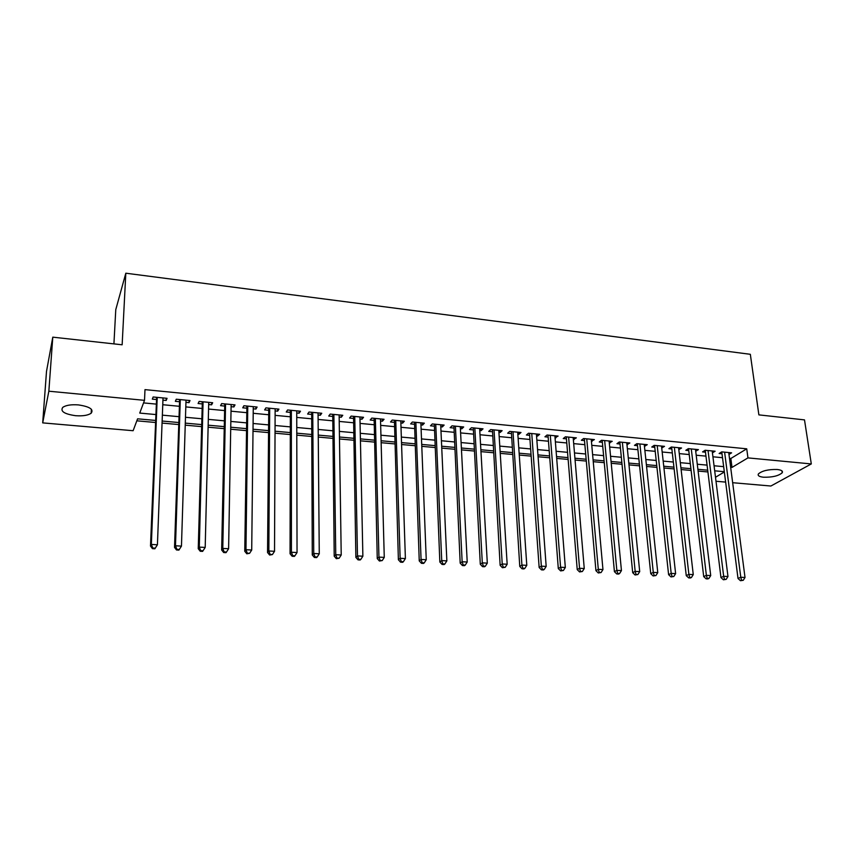<?xml version="1.0" encoding="UTF-8"?>
<svg xmlns="http://www.w3.org/2000/svg" width="854" height="854" viewBox="0 0 854 854"><rect width="100%" height="100%" fill="white"/><g stroke="black" fill="none" stroke-linecap="round" stroke-linejoin="round"><path stroke-width="1.28" d="M78.387 404.903C89.638 406.589 93.897 409.354 91.175 413.197C88.069 415.364 82.881 416.208 75.643 415.706C64.349 414.073 60.058 411.297 62.769 407.369C65.918 405.212 71.128 404.39 78.387 404.903M777.204 469.497C781.453 469.988 783.118 471.088 782.211 472.774C778.528 475.945 772.283 477.418 763.476 477.215C759.174 476.745 757.498 475.635 758.416 473.917C762.11 470.757 768.365 469.294 777.204 469.497M113.924 343.895L115.77 309.66L125.816 273.205L750.335 354.303L758.875 414.873L804.5 419.89L811.3 463.935L770.884 486.022L732.657 482.702M725.644 482.094L716.004 481.261M136.832 420.819L155.449 422.484M162.057 423.072L178.603 424.555M185.233 425.153L201.459 426.605M208.12 427.203L224.026 428.623M230.708 429.22L246.304 430.619M253.008 431.217L268.305 432.594M275.031 433.191L290.04 434.537M296.786 435.134L311.496 436.458M318.264 437.067L332.686 438.358M339.476 438.967L353.631 440.226M360.431 440.835L374.308 442.084M381.13 442.692L394.751 443.909M401.583 444.518L414.937 445.713M421.791 446.332L434.878 447.507M441.753 448.115L454.595 449.268M461.48 449.887L474.077 451.008M480.973 451.627L493.324 452.737M500.23 453.357L512.357 454.435M519.275 455.054L531.156 456.121M538.084 456.741L549.752 457.787M556.691 458.406L568.134 459.431M575.073 460.05L586.303 461.064M593.252 461.683L604.258 462.665M611.229 463.295L622.022 464.256M628.992 464.886L639.582 465.836M646.563 466.455L656.95 467.384M663.932 468.013L674.126 468.921M681.118 469.551L691.11 470.447M698.102 471.066L707.913 471.952M155.535 420.435L137.579 418.823L133.117 430.715L42.7 422.879L48.849 391.207L144.518 400.334L139.736 413.08L155.77 414.553M48.849 391.207L52.788 337.159L46.5 371.426L42.7 422.879M162.933 400.142L166.178 400.462L167.064 398.327L153.154 396.982L152.322 399.128L156.378 399.512M185.948 402.351L189.044 402.65L190.004 400.547L176.276 399.213L175.358 401.337L179.361 401.722M208.664 404.529L211.611 404.817L212.667 402.736L199.11 401.423L198.107 403.515L202.056 403.899M231.103 406.685L233.9 406.952L235.031 404.892L221.645 403.6L220.567 405.671L224.463 406.045M253.254 408.81L255.912 409.066L257.118 407.027L243.902 405.746L242.739 407.806L246.592 408.169M275.127 410.913L277.657 411.148L278.938 409.13L265.882 407.87L264.644 409.899L268.444 410.272M296.733 412.984L299.124 413.208L300.48 411.212L287.584 409.963L286.271 411.98L290.029 412.333M318.072 415.023L320.335 415.247L321.755 413.261L309.02 412.034L307.632 414.03L311.347 414.382M339.155 417.051L341.28 417.254L342.774 415.29L330.199 414.073L328.737 416.047L332.409 416.4M359.972 419.047L361.979 419.239L363.548 417.296L351.111 416.101L349.585 418.054L353.214 418.396M380.542 421.022L382.421 421.203L384.054 419.282L371.778 418.086L370.188 420.029L373.764 420.371M400.868 422.965L402.629 423.136L404.326 421.236L392.189 420.061L390.534 421.983L394.068 422.314M420.947 424.897L422.591 425.057L424.353 423.168L412.365 422.015L410.635 423.904L414.137 424.246M440.781 426.797L442.319 426.947L444.133 425.078L432.295 423.936L430.501 425.815L433.96 426.146M460.391 428.676L461.811 428.815L463.69 426.968L451.99 425.836L450.143 427.694L453.549 428.025M479.767 430.533L481.08 430.662L483.022 428.825L471.451 427.715L469.54 429.562L472.913 429.882M498.917 432.38L500.124 432.487L502.12 430.672L490.687 429.573L488.723 431.398L492.053 431.718M517.844 434.195L518.944 434.291L520.993 432.498L509.699 431.409L507.671 433.213L510.97 433.533M536.558 435.988L537.55 436.084L539.664 434.302L528.487 433.224L526.416 435.017L529.672 435.326M555.057 437.76L558.11 436.084L547.062 435.017L544.937 436.789L548.151 437.099M573.333 439.511L576.343 437.846L565.433 436.789L563.245 438.55L566.426 438.849M591.416 441.251L594.384 439.586L583.581 438.54L581.35 440.28L584.499 440.589M609.286 442.959L612.211 441.304L601.536 440.269L599.252 441.998L602.358 442.297M626.964 444.656L629.836 443.002L619.278 441.988L616.951 443.696L620.025 443.995M644.439 446.332L647.268 444.688L636.838 443.685L634.458 445.372L637.5 445.671M661.722 447.987L664.508 446.354L654.185 445.35L651.762 447.037L654.772 447.325M678.813 449.631L681.556 447.998L671.351 447.016L668.885 448.681L671.863 448.969M695.711 451.254L698.423 449.631L688.324 448.649L685.815 450.304L688.762 450.581M712.439 452.855L715.108 451.232L705.116 450.271L702.564 451.905L705.468 452.193M729.487 458.363L730.843 458.491L746.727 448.82L144.988 389.627L144.518 400.334M143.557 402.907L156.186 404.102M162.762 404.721L179.212 406.28M185.809 406.91L201.939 408.436M208.557 409.055L224.378 410.56M231.018 411.19L246.539 412.653M253.2 413.283L268.423 414.724M275.105 415.354L290.029 416.773M296.744 417.403L311.379 418.791M318.115 419.431L332.462 420.787M339.219 421.428L353.289 422.762M360.068 423.403L373.871 424.705M380.66 425.345L394.206 426.626M401.006 427.278L414.297 428.527M421.107 429.178L434.142 430.405M440.974 431.056L453.762 432.263M460.605 432.914L473.148 434.099M480.012 434.75L492.31 435.914M499.184 436.565L511.247 437.707M518.132 438.358L529.971 439.479M536.867 440.13L548.471 441.23M555.378 441.881L566.768 442.959M573.685 443.621L584.862 444.678M591.779 445.329L602.743 446.364M609.671 447.026L620.431 448.04M627.37 448.702L637.917 449.695M644.866 450.357L655.21 451.328M662.16 451.99L672.311 452.951M679.272 453.613L689.231 454.552M696.191 455.214L705.959 456.132M712.93 456.794L722.516 457.701M722.452 451.947L721.822 452.342L738.016 578.489L740.781 577.24L745.019 577.485L728.729 452.556L728.985 454.445L731.6 452.833L721.726 451.873L719.132 453.495L722.004 453.773M52.788 337.159L122.143 344.792L125.816 273.205M746.727 448.82L747.955 457.893L811.3 463.935M730.65 467.287L732.006 467.416L747.955 457.893M162.356 415.151L178.86 416.667M185.478 417.275L201.661 418.759M208.301 419.367L224.175 420.819M230.847 421.438L246.4 422.858M253.094 423.477L268.359 424.876M275.063 425.495L290.029 426.861M296.765 427.48L311.443 428.825M318.2 429.445L332.59 430.768M339.369 431.387L353.481 432.69M360.271 433.309L374.127 434.579M380.927 435.209L394.516 436.447M401.337 437.077L414.66 438.294M421.492 438.924L434.569 440.12M441.422 440.749L454.232 441.934M461.107 442.564L473.671 443.717M480.556 444.347L492.886 445.478M499.782 446.108L511.877 447.218M518.784 447.848L530.644 448.937M537.561 449.578L549.197 450.645M556.125 451.275L567.547 452.321M574.475 452.962L585.673 453.986M592.623 454.627L603.607 455.63M610.557 456.271L621.338 457.264M628.288 457.893L638.867 458.865M645.827 459.505L656.203 460.455M663.174 461.096L673.347 462.035M680.318 462.676L690.299 463.583M697.28 464.224L707.069 465.12M714.061 465.761L723.658 466.647M724.309 471.686L714.691 470.821M707.699 470.191L697.899 469.305M690.907 468.675L680.916 467.778M673.923 467.149L663.739 466.231M656.758 465.601L646.371 464.661M639.4 464.032L628.811 463.081M621.84 462.452L611.048 461.48M604.088 460.85L593.092 459.868M586.143 459.238L574.923 458.224M567.974 457.605L556.541 456.57M549.613 455.951L537.956 454.894M531.028 454.275L519.147 453.196M512.229 452.577L500.113 451.488M493.217 450.869L480.866 449.748M473.97 449.129L461.384 447.998M454.499 447.379L441.667 446.215M434.803 445.607L421.716 444.422M414.863 443.802L401.519 442.607M394.687 441.988L381.087 440.76M374.265 440.152L360.388 438.892M353.588 438.283L339.454 437.013M332.665 436.394L318.243 435.102M311.486 434.494L296.776 433.17M290.029 432.562L275.041 431.206M268.316 430.597L253.03 429.22M246.326 428.623L230.74 427.213M224.058 426.616L208.162 425.185M201.512 424.577L185.297 423.125M178.667 422.527L162.132 421.033M715.503 477.269L724.341 471.984M730.843 458.491L732.006 467.416M712.279 450.965L712.524 452.866M695.658 449.353L695.882 451.264M678.845 447.731L679.069 449.652M661.839 446.098L662.053 448.019M644.663 444.432L644.866 446.375M627.284 442.756L627.476 444.71M609.713 441.059L609.895 443.023M591.939 439.351L592.11 441.315M573.963 437.611L574.134 439.586M555.794 435.86L555.943 437.846M537.401 434.078L537.55 436.084M518.805 432.284L518.944 434.291M499.996 430.469L500.124 432.487M480.962 428.633L481.08 430.662M461.704 426.776L461.811 428.815M442.223 424.897L442.319 426.947M422.506 422.986L422.591 425.057M402.554 421.065L402.629 423.136M382.368 419.111L382.421 421.203M361.925 417.136L361.979 419.239M341.248 415.14L341.28 417.254M320.314 413.122L320.335 415.247M299.113 411.073L299.124 413.208M277.657 409.002L277.657 411.148M255.933 406.91L255.912 409.066M233.943 404.785L233.9 406.952M211.664 402.629L211.611 404.817M189.108 400.451L189.044 402.65M166.263 398.252L166.178 400.462M741.55 580.208L740.439 580.709L743.247 580.304L741.55 580.208L740.781 577.24L724.608 452.15M738.016 578.489L740.439 580.709M743.247 580.304L745.019 577.485M705.916 450.346L705.297 450.741L720.957 577.55L723.669 576.29L708.041 450.549M724.459 579.279L723.37 579.781L726.178 579.364L724.459 579.279L723.669 576.29L727.971 576.535L712.193 450.955M720.957 577.55L723.37 579.781M726.178 579.364L727.971 576.535M689.189 448.734L688.591 449.129L703.707 576.599L706.375 575.329L691.281 448.937M707.176 578.329L706.109 578.831L707.849 578.927L708.916 578.425L707.176 578.329L706.375 575.329L710.72 575.575L695.487 449.343M703.707 576.599L706.109 578.831M708.916 578.425L710.72 575.575M672.29 447.101L671.692 447.507L686.253 575.639L688.879 574.358L674.34 447.304M689.701 577.379L688.655 577.88L690.406 577.977L691.462 577.475L689.701 577.379L688.879 574.358L693.267 574.603L678.588 447.709M686.253 575.639L688.655 577.88M691.462 577.475L693.267 574.603M655.199 445.457L654.612 445.863L668.607 574.667L671.18 573.376L657.206 445.649M672.023 576.407L670.988 576.92L673.795 576.503L672.023 576.407L671.18 573.376L675.621 573.621L661.508 446.066M668.607 574.667L670.988 576.92M673.795 576.503L675.621 573.621M637.917 443.781L637.34 444.197L650.748 573.674L653.278 572.372L639.881 443.973M654.143 575.425L653.129 575.948L655.936 575.532L654.143 575.425L653.278 572.372L657.772 572.628L644.236 444.39M650.748 573.674L653.129 575.948M655.936 575.532L657.772 572.628M620.442 442.094L619.887 442.511L632.697 572.682L635.162 571.369L622.363 442.287M636.049 574.443L635.056 574.966L637.863 574.539L636.049 574.443L635.162 571.369L639.71 571.625L626.761 442.703M632.697 572.682L635.056 574.966M637.863 574.539L639.71 571.625M602.775 440.397L602.219 440.813L614.421 571.668L616.844 570.344L604.653 440.579M617.741 573.44L616.769 573.963L618.606 574.069L619.577 573.536L617.741 573.44L616.844 570.344L621.445 570.6L609.105 441.006M614.421 571.668L616.769 573.963M619.577 573.536L621.445 570.6M584.905 438.668L584.371 439.084L595.932 570.653L598.302 569.319L586.741 438.849M599.22 572.426L598.27 572.959L601.088 572.532L599.22 572.426L598.302 569.319L602.956 569.575L591.235 439.276M595.932 570.653L598.27 572.959M601.088 572.532L602.956 569.575M566.832 436.917L566.309 437.344L577.229 569.618L579.546 568.273L568.625 437.099M580.485 571.401L579.556 571.934L582.364 571.507L580.485 571.401L579.546 568.273L584.253 568.529L573.173 437.536M577.229 569.618L579.556 571.934M582.364 571.507L584.253 568.529M548.556 435.156L548.033 435.583L558.302 568.572L560.566 567.216L550.296 435.326M561.516 570.365L560.608 570.91L563.426 570.472L561.516 570.365L560.566 567.216L565.327 567.483L554.897 435.775M558.302 568.572L560.608 570.91M563.426 570.472L565.327 567.483M530.067 433.373L529.555 433.8L539.152 567.515L541.351 566.149L531.754 433.533M542.333 569.319L541.447 569.864L543.368 569.97L544.265 569.426L542.333 569.319L541.351 566.149L546.176 566.415L536.408 433.981M539.152 567.515L541.447 569.864M544.265 569.426L546.176 566.415M511.354 431.569L519.766 566.448L521.911 565.06L512.998 431.729M522.904 568.252L522.05 568.807L523.993 568.913L524.858 568.358L522.904 568.252L521.911 565.06L526.79 565.337L517.705 432.177M519.766 566.448L522.05 568.807M524.858 568.358L526.79 565.337M492.438 429.743L500.145 565.369L502.227 563.971L494.028 429.893M503.252 567.173L502.419 567.729L505.226 567.291L503.252 567.173L502.227 563.971L507.169 564.238L498.789 430.352M500.145 565.369L502.419 567.729M505.226 567.291L507.169 564.238M473.297 427.897L480.29 564.27L482.307 562.861L474.835 428.035M483.353 566.095L482.542 566.65L484.538 566.757L485.36 566.202L483.353 566.095L482.307 562.861L487.314 563.138L479.649 428.505M480.29 564.27L482.542 566.65M485.36 566.202L487.314 563.138M453.922 426.018L460.189 563.16L462.142 561.74L455.406 426.167M463.21 564.985L462.43 565.551L464.448 565.668L465.238 565.102L463.21 564.985L462.142 561.74L467.213 562.017L460.285 426.637M460.189 563.16L462.43 565.551M465.238 565.102L467.213 562.017M434.323 424.128L439.842 562.039L441.731 560.598L435.753 424.267M442.82 563.875L442.062 564.441L444.112 564.558L444.87 563.982L442.82 563.875L441.731 560.598L446.856 560.886L440.696 424.748M439.842 562.039L442.062 564.441M444.87 563.982L446.856 560.886M414.489 422.218L419.239 560.897L421.065 559.455L415.866 422.346M422.175 562.743L421.449 563.32L423.52 563.437L424.257 562.861L422.175 562.743L421.065 559.455L426.253 559.744L420.862 422.826M419.239 560.897L421.449 563.32M424.257 562.861L426.253 559.744M394.42 420.275L398.38 559.744L400.142 558.281L395.744 420.403M401.273 561.601L400.569 562.178L402.672 562.295L403.376 561.718L401.273 561.601L400.142 558.281L405.394 558.58L400.793 420.894M398.38 559.744L400.569 562.178M403.376 561.718L405.394 558.58M374.105 418.321L377.254 558.58L378.941 557.107L375.365 418.439M380.105 560.448L379.432 561.035L382.24 560.566L380.105 560.448L378.941 557.107L384.268 557.406L380.489 418.93M377.254 558.58L379.432 561.035M382.24 560.566L384.268 557.406M353.545 416.336L355.872 557.406L357.484 555.911L354.752 416.442M358.669 559.274L358.029 559.861L360.174 559.978L360.826 559.391L358.669 559.274L357.484 555.911L362.875 556.21L359.929 416.944M355.872 557.406L358.029 559.861M360.826 559.391L362.875 556.21M332.74 414.318L334.213 556.21L335.75 554.705L333.882 414.436M336.967 558.089L336.348 558.687L339.145 558.206L336.967 558.089L335.75 554.705L341.216 555.004L339.123 414.937M334.213 556.21L336.348 558.687M339.145 558.206L341.216 555.004M311.678 412.29L312.276 554.993L313.738 553.477L312.745 412.397M314.977 556.883L314.389 557.481L316.599 557.609L317.186 557L314.977 556.883L313.738 553.477L319.268 553.787L318.051 412.909M312.276 554.993L314.389 557.481M317.186 557L319.268 553.787M290.349 410.23L290.061 553.766L291.438 552.239L291.353 410.326M292.708 555.666L292.153 556.274L294.384 556.392L294.95 555.783L292.708 555.666L291.438 552.239L297.043 552.549L296.733 410.849M290.061 553.766L292.153 556.274M294.95 555.783L297.043 552.549M268.754 408.148L267.548 552.527L268.85 550.979L269.693 408.233M270.152 554.427L269.629 555.047L272.415 554.556L270.152 554.427L268.85 550.979L274.529 551.3L275.137 408.767M268.455 408.639L268.391 408.105M267.548 552.527L269.629 555.047M272.415 554.556L274.529 551.3M246.902 406.034L244.756 551.268L245.973 549.709L247.767 406.12M247.297 553.178L246.806 553.798L249.592 553.307L247.297 553.178L245.973 549.709L251.716 550.029L253.275 406.653M246.614 406.536L246.55 406.002M244.756 551.268L246.806 553.798M249.592 553.307L251.716 550.029M224.762 403.899L221.656 549.997L222.787 548.417L225.563 403.974M224.132 551.919L223.684 552.538L226.011 552.666L226.47 552.047L224.132 551.919L222.787 548.417L228.605 548.738L231.135 404.518M224.495 404.401L224.431 403.867M221.656 549.997L223.684 552.538M226.47 552.047L228.605 548.738M202.345 401.732L198.245 548.706L199.292 547.104L203.071 401.807M200.669 550.627L200.252 551.268L202.611 551.396L203.038 550.755L200.669 550.627L199.292 547.104L205.195 547.435L208.718 402.351M202.099 402.245L202.035 401.7M198.245 548.706L200.252 551.268M203.038 550.755L205.195 547.435M179.639 399.544L174.526 547.393L175.486 545.781L180.29 399.608M176.895 549.336L175.486 545.781L181.464 546.112L178.902 550.104L179.287 549.464L176.895 549.336L176.511 549.965L178.902 550.104M186.012 400.163L181.464 546.112L179.287 549.464M179.415 400.056L179.361 399.512M174.526 547.393L176.511 549.965M156.645 397.323L150.496 546.069L151.361 544.436L157.221 397.377M152.802 548.012L151.361 544.436L157.424 544.777L154.873 548.791L155.225 548.151L152.802 548.012L152.45 548.663L154.873 548.791M163.018 397.943L157.424 544.777L155.225 548.151M156.442 397.836L156.389 397.302M150.496 546.069L152.45 548.663M91.175 413.197L91.41 409.301M782.211 472.774L781.933 470.885"/></g></svg>
